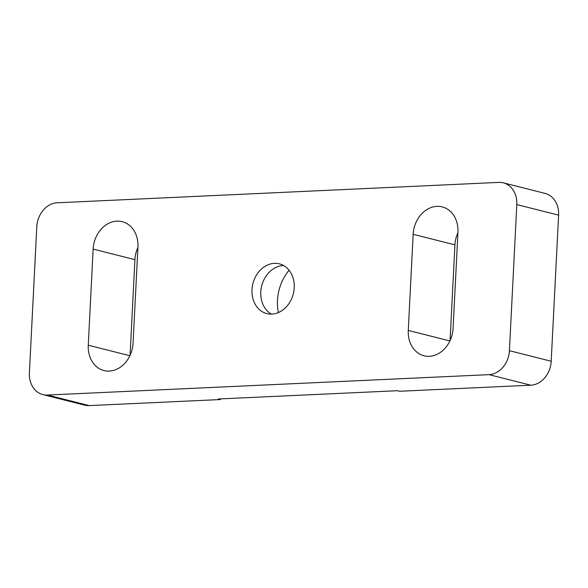 <?xml version="1.0" encoding="UTF-8"?>
<svg xmlns="http://www.w3.org/2000/svg" width="588" height="588" viewBox="0 0 588 588"><rect width="100%" height="100%" fill="white"/><g stroke="black" fill="none" stroke-linecap="round" stroke-linejoin="round"><path stroke-width="0.88" d="M408.278 330.427L413.151 234.303A27.217 22.101 -75.8 0 1 442.22 206.88A27.217 22.101 -75.8 0 1 457.949 232.231L453.083 328.354A27.217 22.101 104.2 0 1 429.314 356.306A27.217 22.101 104.2 0 1 424.014 355.777A27.217 22.101 104.2 0 1 408.278 330.427L449.901 340.944M88.266 345.207A27.217 22.101 -75.8 0 0 104.002 370.558A27.217 22.101 -75.8 0 0 109.302 371.087A27.217 22.101 -75.8 0 0 133.072 343.142L137.937 247.019A27.217 22.101 104.2 0 0 122.208 221.669A27.217 22.101 104.2 0 0 93.139 249.084L88.266 345.207L129.889 355.725M271.369 314.11A25.659 20.837 104.2 0 1 261.638 286.106A25.659 20.837 104.2 0 1 283.188 265.57A25.659 20.837 104.2 0 1 283.644 265.548M274.398 263.343A25.659 20.837 104.2 0 1 279.396 263.843A25.659 20.837 104.2 0 1 293.919 290.803A25.659 20.837 104.2 0 1 271.825 314.095A25.659 20.837 104.2 0 1 266.82 313.595A25.659 20.837 104.2 0 1 252.296 286.643A25.659 20.837 104.2 0 1 274.398 263.343M503.335 182.846A23.329 18.948 104.2 0 1 516.815 204.58L509.414 350.683A23.329 18.948 104.2 0 1 489.047 374.644L47.43 395.048A23.329 18.948 104.2 0 1 42.887 394.592A23.329 18.948 104.2 0 1 29.4 372.865L36.801 226.755A23.329 18.948 104.2 0 1 57.168 202.801L498.786 182.398A23.329 18.948 104.2 0 1 503.335 182.846L545.113 193.408A23.329 18.948 104.2 0 1 558.6 215.134L551.199 361.245A23.329 18.948 104.2 0 1 530.832 385.199L399.627 391.263L397.429 390.711L218.221 398.987L220.419 399.546L220.449 398.885M220.419 399.546L89.214 405.602A23.329 18.948 104.2 0 1 84.665 405.154L42.887 394.592M93.139 249.084L134.917 259.646A27.217 22.101 104.2 0 1 137.915 247.452M134.917 259.646L130.073 355.336M457.927 232.664A27.217 22.101 -75.8 0 0 454.928 244.858L450.085 340.548M278.389 312.566A42.762 34.736 104.2 0 1 289.083 270.245M47.43 395.048L89.214 405.602M489.047 374.644L530.832 385.199M509.414 350.683L551.199 361.245M516.815 204.58L558.6 215.134M413.151 234.303L454.928 244.858"/></g></svg>

